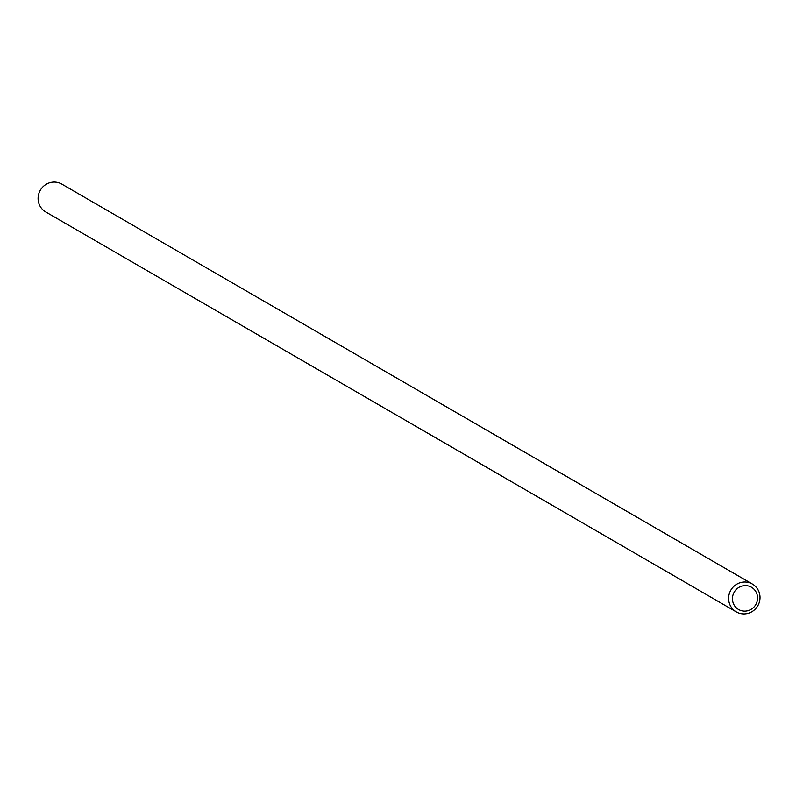 <?xml version="1.0" encoding="UTF-8"?>
<svg xmlns="http://www.w3.org/2000/svg" width="796" height="796" viewBox="0 0 796 796"><rect width="100%" height="100%" fill="white"/><g stroke="black" fill="none" stroke-linecap="round" stroke-linejoin="round"><path stroke-width="1.19" d="M733.812 592.891A12.865 12.457 -59.9 0 1 755.533 591.12A12.865 12.457 -59.9 0 1 745.673 611.079A12.865 12.457 -59.9 0 1 733.812 592.891M730.32 591.12A16.079 15.572 120.1 0 0 736.26 611.875A16.079 15.572 120.1 0 0 757.792 605.766A16.079 15.572 120.1 0 0 752.369 584.055A16.079 15.572 120.1 0 0 730.32 591.12M736.26 611.875L45.73 211.945A16.079 15.572 -59.9 0 1 39.8 191.199A16.079 15.572 -59.9 0 1 61.849 184.125L752.369 584.055"/></g></svg>
